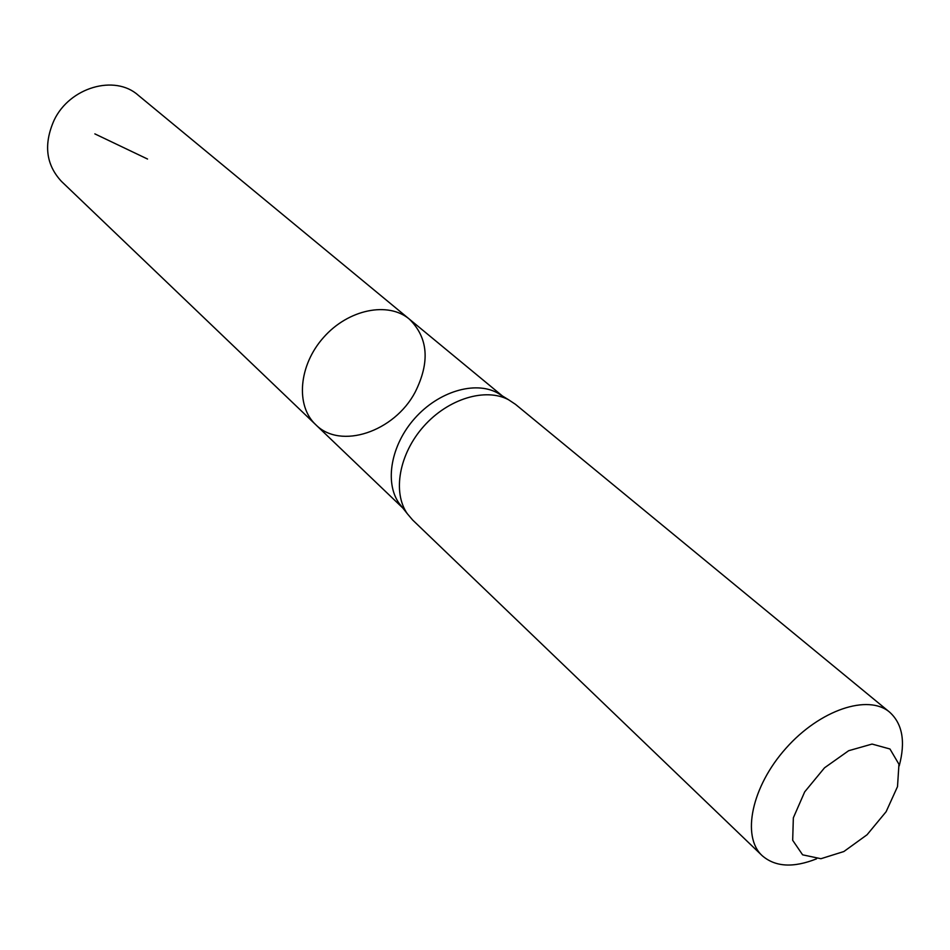 <?xml version="1.0" encoding="UTF-8"?>
<svg xmlns="http://www.w3.org/2000/svg" width="950" height="950" viewBox="0 0 950 950"><rect width="100%" height="100%" fill="white"/><g stroke="black" fill="none" stroke-linecap="round" stroke-linejoin="round"><path stroke-width="1.43" d="M501.778 395.568L497.23 392.777C474.751 380.677 438.437 391.578 414.77 418.344C390.961 444.98 384.382 482.315 399.024 503.227L402.325 507.407M315.661 424.614C295.391 405.745 298.644 365.192 323.665 337.333C348.401 309.237 388.301 301.245 409.414 319.176C428.248 337.832 430.148 362.188 415.126 392.219C394.357 431.728 340.48 450.027 315.661 424.614C295.391 405.745 298.644 365.192 323.665 337.333C348.401 309.237 388.301 301.245 409.414 319.176L138.142 95.166C114.867 74.302 69.766 87.222 54.15 120.127C43.451 144.21 45.885 164.635 61.465 181.402L402.776 507.977M816.537 858.836C793.286 868.074 775.153 866.994 762.102 855.594L412.633 519.994L407.312 513.724C392.303 492.266 399.166 453.803 423.736 426.312C448.174 398.691 485.557 387.386 508.618 399.784L515.47 404.332L889.639 712.168C902.476 723.781 905.671 741.677 899.222 765.842M886.124 811.704L867.053 834.765L843.885 851.521L820.919 858.717L802.607 854.822L792.68 840.299L793.345 817.819L804.697 791.861L824.517 767.814L848.659 750.714L872.053 744.064L889.96 748.992L898.949 764.251L897.512 786.624L886.124 811.704M762.102 855.594C741.321 836.428 751.676 786.564 785.899 748.339C819.862 709.876 868.169 693.773 889.639 712.168M147.535 159.03L94.857 133.879M502.384 395.948L409.414 319.176M399.024 503.227L407.312 513.724M497.23 392.777L508.618 399.784"/></g></svg>
